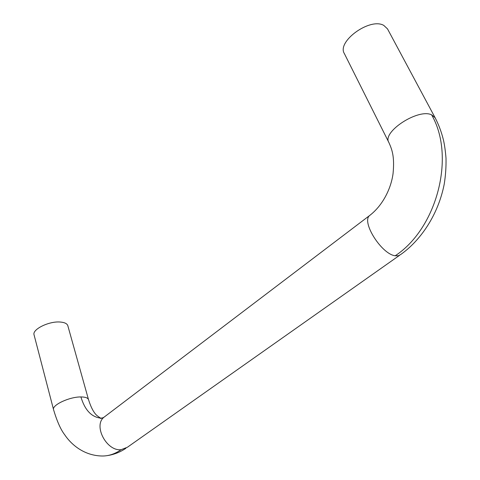 <?xml version="1.0" encoding="UTF-8"?>
<svg xmlns="http://www.w3.org/2000/svg" width="480" height="480" viewBox="0 0 480 480"><rect width="100%" height="100%" fill="white"/><g stroke="black" fill="none" stroke-linecap="round" stroke-linejoin="round"><path stroke-width="0.72" d="M88.512 399.648C87.882 397.866 85.35 396.96 80.91 396.942C69.498 396.75 51.63 405.144 53.568 409.716L34.068 334.872C31.938 329.436 49.008 321 60.21 322.032C64.584 322.38 67.128 323.61 67.83 325.734L88.518 399.666M80.91 396.942C84.768 409.77 91.2 416.814 100.218 418.074L102.528 418.038M53.568 409.716L53.574 409.746C57.036 421.326 60.756 429.678 64.722 434.796C71.838 445.392 84.762 455.676 101.988 456C108.534 456.114 114.906 454.008 121.116 449.682L127.428 447.228L399.516 255.36M370.632 214.752L369.552 215.58C361.26 222.036 381.654 254.256 395.208 255.774C436.68 228.606 455.922 156.756 431.586 114.81L435.144 117.762M400.638 254.568L400.662 254.544C420.048 240.924 438.072 215.472 444.204 184.236C445.602 175.56 446.202 166.902 446.01 158.25C445.452 151.218 444.612 145.2 443.49 140.202C441.552 132.27 438.768 124.794 435.138 117.768L387.504 28.884L383.766 25.392C369.942 17.286 336.564 41.658 344.364 53.598L388.878 142.506C391.962 149.478 394.74 156.276 393.06 173.544C391.17 188.112 383.034 205.314 369.546 215.58M105.312 416.214L103.92 417.276C93.108 425.67 106.644 451.476 121.116 449.682M388.872 142.5C381.762 132.15 418.02 108.21 431.586 114.81M395.208 255.774L398.31 255.786L400.626 254.58M103.914 417.282C101.43 418.434 100.2 418.698 100.218 418.074M88.518 399.642C90.966 407.406 93.762 412.698 96.906 415.512L100.416 418.086M125.898 448.296C120.03 452.25 113.724 454.704 106.98 455.652M103.95 417.252L369.57 215.556"/></g></svg>
